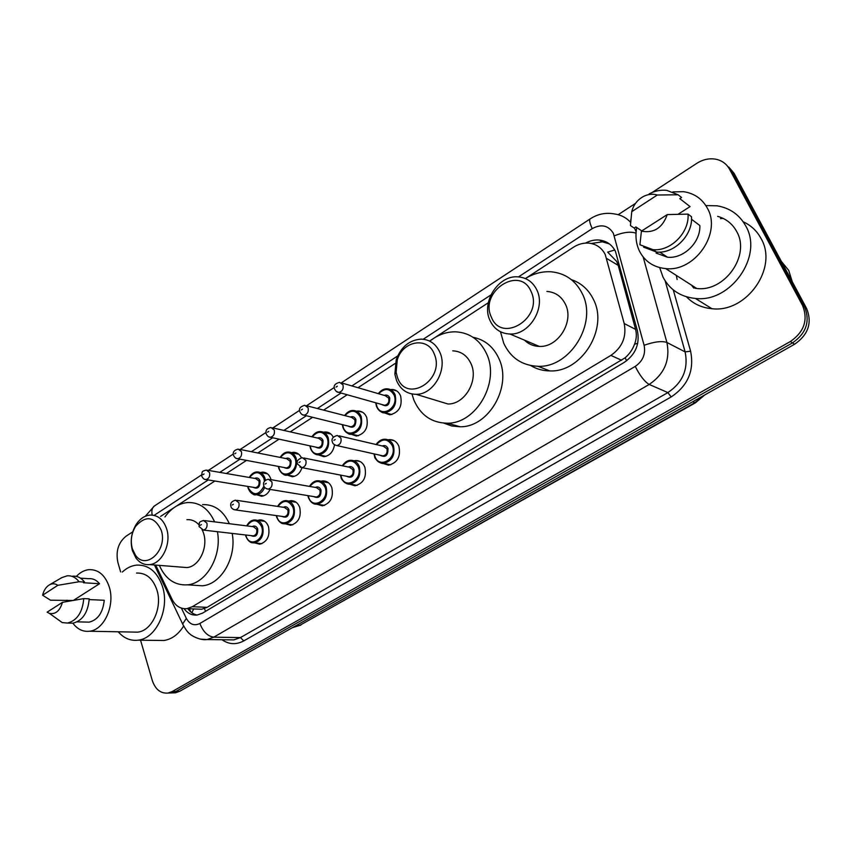 <?xml version="1.0" encoding="UTF-8"?>
<svg xmlns="http://www.w3.org/2000/svg" width="852" height="852" viewBox="0 0 852 852"><rect width="100%" height="100%" fill="white"/><g stroke="black" fill="none" stroke-linecap="round" stroke-linejoin="round"><path stroke-width="1.28" d="M388.033 439.792L389.566 439.611C393.869 439.643 396.968 441.868 398.885 446.278C400.962 456.459 397.533 462.753 388.618 465.181L382.644 463.318M353.942 460.815L355.667 460.549C359.927 460.549 362.995 462.764 364.869 467.226C366.85 477.184 363.57 483.372 355.028 485.789L349.32 484.096M320.842 481.242L322.759 480.901C326.955 480.858 329.98 483.084 331.822 487.578C333.707 497.323 330.555 503.404 322.375 505.811L316.901 504.246M288.711 501.093L290.777 500.678C294.92 500.603 297.891 502.829 299.702 507.355C301.502 516.908 298.477 522.883 290.617 525.279L285.345 523.82M257.57 520.391L259.69 519.912C263.779 519.805 266.697 522.042 268.465 526.589C270.18 535.961 267.272 541.829 259.722 544.204L254.716 542.894M260.286 472.53L262.331 472.136C266.218 472.125 269.008 474.266 270.68 478.558L271.011 479.687M270.084 489.41C268.092 493.553 265.249 495.821 261.575 496.247L256.484 494.692M301.981 467.673C300.149 473.126 296.922 476.151 292.332 476.737L287.007 475.043M390.44 389.577L391.803 389.47C395.86 389.609 398.779 391.728 400.578 395.85C402.613 406.202 399.034 412.528 389.843 414.828L383.837 412.656M356.445 411.197L358.021 411.015C362.036 411.111 364.933 413.252 366.701 417.416C368.65 427.534 365.22 433.753 356.424 436.054L350.673 434.073M381.281 455.5L336.849 445.575C334.144 444.85 332.663 443.636 332.387 441.943C331.183 438.982 332.812 436.81 337.275 435.425L340.885 438.056C341.652 442.103 340.31 444.606 336.849 445.575L334.527 444.819C333.238 451.848 329.703 455.809 323.93 456.683L318.414 454.861M197.536 609.084L201.636 609.255L207.089 607.338L625.112 357.797C629.415 354.081 632.567 349.544 634.559 344.208C636.487 339.266 636.827 334.325 635.592 329.373L618.222 265.387L616.699 261.457L607.689 252.139L614.729 249.987M155.692 565.078L171.998 599.212C175.501 605.996 180.464 609.137 186.876 608.647L192.35 606.699L610.895 355.401C622.279 347.435 626.721 336.806 624.207 323.536L605.239 254.546C601.789 247.836 596.389 244.034 589.052 243.139C583.641 242.682 578.444 244.045 573.46 247.229L525.844 278.274M488.302 302.748L434.871 337.584M432.411 339.192L429.536 341.066M395.232 363.431L357.989 387.713M347.179 394.764L323.622 410.121M312.62 417.288L290.266 431.868M279.073 439.163L257.868 452.987M246.505 460.399L226.398 473.51M214.864 481.029L176.013 506.354M174.064 507.632L160.591 516.408M323.44 432.209L325.208 431.964C328.744 431.975 331.439 433.732 333.292 437.214M291.395 452.646L293.322 452.327C296.869 452.316 299.553 454.105 301.374 457.716M184.075 608.69C187.61 613.429 191.977 615.538 197.185 615.016L202.552 613.12L624.207 362.409C635.549 354.538 639.948 344.027 637.434 330.864L615.421 251.297C612.024 244.748 606.731 240.999 599.531 240.072C594.771 239.614 590.127 240.615 585.58 243.076M591.288 243.48L602.375 241.83L609.361 243.885M695.168 288.317L693.485 286.4M652.206 192.467L696.734 163.371C702.964 159.43 709.375 158.046 715.946 159.239C722.027 160.559 726.564 163.893 729.546 169.228L802.531 305.41C808.292 319.83 804.256 331.854 790.4 341.503L172.147 691.579L168.036 693.059C160.613 693.656 155.362 689.46 152.284 680.482L140.548 640.214M120.643 571.926L117.917 562.586C115.574 551.319 118.311 542.511 126.107 536.153L132.742 531.829M618.179 214.693L635.507 203.372M728.822 167.099L734.073 173.307L806.62 308.477L804.586 306.954C810.327 321.31 806.301 333.281 792.509 342.877L175.906 691.441L171.795 692.921L168.866 693.027L171.795 692.921L175.906 691.441L792.509 342.877C806.301 333.281 810.327 321.31 804.586 306.954L731.825 171.273L804.586 306.954L802.531 305.41M726.543 165.043L731.825 171.273L726.543 165.043M197.057 615.038C193.415 614.271 190.347 612.151 187.877 608.679M694.092 286.783L695.445 288.349M806.62 308.477C812.35 322.78 808.346 334.698 794.596 344.24L179.634 691.313L175.523 692.782L172.605 692.889M781.348 261.394L788.707 270.372L792.243 281.703M705.85 205.577L717.001 205.801C729.823 207.952 739.387 214.64 745.702 225.876C763.701 256.09 730.611 302.929 695.402 298.445C680.492 296.901 669.683 289.765 662.973 277.028L659.672 267.603M677.127 279.541L676.318 275.409M720.483 218.613L723.039 218.346M743.189 221.765C750.921 225.311 756.853 230.849 760.974 238.39C778.6 267.837 746.352 313.195 711.899 308.701C701.697 307.774 693.219 303.813 686.478 296.815M672.835 191.892L683.57 191.679C694.242 193.297 702.176 198.793 707.362 208.176C721.995 233.16 694.55 272.257 665.646 268.582C653.633 267.347 644.911 261.553 639.501 251.191C636.039 243.96 635.134 236.079 636.774 227.537M717.64 216.344C726.085 218.74 732.432 223.778 736.65 231.467C750.761 255.334 724.551 292.204 696.744 288.487L665.646 268.582M691.515 219.273L699.854 225.556C700.685 242.405 683.421 259.061 667.467 257.197L656.093 253.087L657.68 252.096M667.244 214.597C662.451 227.931 653.846 233.448 641.428 231.148L667.244 214.597L688.043 214.118C689.492 232.702 670.503 251.649 652.909 249.647L639.916 244.748L641.428 231.148M688.043 214.118L691.504 216.749C692.953 235.227 674.049 254.034 656.53 252.032L643.59 247.144M649.181 193.894C654.922 190.88 660.779 189.698 666.733 190.358L678.096 194.767L681.589 197.494L679.8 198.644L690.067 206.599L678.149 214.214M641.78 230.913L635.89 226.93L634.154 228.048L630.448 225.556L630.853 219.23M631.758 211.658C633.419 205.023 637.232 199.996 643.228 196.588C647.989 194.128 652.685 193.606 657.318 195.023L631.758 211.658L630.448 225.556M657.318 195.023L678.096 194.767M491.348 317.093C478.962 291.746 519.922 264.621 531.062 291.469C543.917 317.604 501.594 344.197 491.348 317.093M489.932 320.363C481.103 302.151 498.335 275.079 517.931 276.857C526.579 277.528 532.905 281.937 536.909 290.095C545.994 308.062 529.145 335.198 509.922 334.016C500.656 333.558 493.99 329 489.932 320.363M524.523 340.172C528.581 344.155 533.512 346.231 539.295 346.402C558.028 347.648 574.354 321.641 565.451 304.302C561.532 296.421 555.355 292.13 546.92 291.427M535.951 346.093L535.663 344.868M525.386 278.551C533.576 273.535 542.128 271.277 551.052 271.788C565.174 273.13 575.59 280.425 582.289 293.663C597.742 323.302 569.945 368.043 537.953 366.275C522.031 365.561 510.625 357.893 503.734 343.271L500.497 331.769M571.351 279.637C581.256 282.992 588.636 289.627 593.493 299.553C608.797 328.755 581.383 372.718 549.732 370.908C542.788 370.822 536.451 369.044 530.721 365.551M397.522 377.638L396.105 372.249L397.266 359.906C402.687 340.725 427.789 336.316 434.232 353.953C445.745 379.598 406.67 404.157 397.522 377.638M396.542 380.535L394.87 374.166L396.233 359.608C401.164 346.764 409.482 339.937 421.207 339.128C429.823 339.501 436.075 343.984 439.973 352.558C447.832 369.63 433.37 394.721 416.138 394.316C406.99 394.135 400.461 389.545 396.542 380.535M436.341 400.472L447.95 403.997C464.798 404.466 478.835 380.365 471.103 363.879C467.258 355.593 461.134 351.248 452.71 350.832M429.781 341.183C437.715 334.836 446.32 331.726 455.586 331.822C469.75 332.642 480.123 340.044 486.694 354.027C500.124 382.228 476.204 423.7 447.406 423.199C431.708 422.954 420.526 415.233 413.859 400.014L411.942 393.975M473.052 337.296C484.841 339.66 493.489 346.807 498.984 358.745C512.318 386.542 488.697 427.321 460.176 426.777L451.741 425.989L443.871 423.135M132.337 548.773C130.271 540.796 131.368 533.32 135.617 526.334C145.852 515.077 154.372 516.344 161.198 530.146C168.132 549.902 145.798 571.01 135.351 554.982L132.337 548.773M132.433 550.722C129.994 541.297 131.293 532.468 136.309 524.236C140.047 518.74 144.584 515.684 149.931 515.087C157.737 514.874 163.296 519.411 166.598 528.698C171.689 543.565 161.997 563.822 149.547 564.599C144.169 565.046 139.653 562.874 135.99 558.06L132.433 550.722M181.742 567.155L186.801 567.56C199.08 566.825 208.538 547.261 203.447 532.873L202.318 529.955M198.931 524.757C195.491 521.062 191.498 519.369 186.939 519.667M164.947 516.94C171.231 508.207 178.814 503.404 187.685 502.531C199.592 502.19 208.57 508.633 214.608 521.871M202.563 504.608C214.395 504.288 223.33 510.657 229.358 523.714M217.42 531.712C222.138 555.738 206.344 583.407 187.44 584.845C174.82 585.59 165.458 579.104 159.356 565.377M232.17 533.416C236.909 557.112 221.264 584.387 202.478 585.793L194.096 585.26M122.326 572.043C126.703 567.964 131.496 565.653 136.682 565.1C148.717 564.695 157.311 571.83 162.476 586.506C169.931 608.818 156.267 638.585 138.077 640.182C130.441 641.045 123.828 638.244 118.226 631.79M66.925 601.501L66.978 600.213M76.339 576.399C80.077 572.448 84.22 570.201 88.778 569.658C98.449 569.285 105.307 575.143 109.354 587.241C115.169 605.559 104.072 629.979 89.503 631.247C82.953 631.95 77.415 629.266 72.889 623.195M136.522 573.055C146.054 572.704 152.849 578.338 156.906 589.957C162.732 607.54 151.954 630.949 137.609 632.152L132.816 632.067M89.194 599.584L104.242 600.277C102.911 612.663 97.874 619.947 89.13 622.152L85.637 622.067M62.452 602.343C59.906 610.852 55.572 614.537 49.437 613.397L47.116 612.173L62.452 602.343L83.762 598.605C82.506 612.386 77.074 620.544 67.468 623.057L62.196 622.567L55.753 617.934M83.762 598.605L89.226 598.86C87.98 612.577 82.559 620.693 72.974 623.195L69.236 623.1M49.267 584.951C52.238 583.311 55.092 583.428 57.819 585.313L42.6 595.218C43.771 590.415 45.987 586.985 49.267 584.951L61.834 577.624L67.063 575.846C71.728 575.43 75.732 577.4 79.066 581.746L84.529 582.065L83.453 582.757L99.535 583.726L73.506 600.341M80.471 578.167L88.619 578.689C92.815 578.306 96.446 579.988 99.535 583.726M72.771 600.468L50.492 600.202L42.6 595.218M154.457 564.982L183.627 626.071C178.356 634.431 171.827 639.245 163.999 640.491L158.057 640.416M57.819 585.313L79.066 581.746M72.526 576.197C77.191 575.782 81.185 577.741 84.529 582.065M618.222 265.387L606.699 258.497M626.646 360.779L625.112 357.797M634.559 344.208L637.733 343.292M205.545 611.342L204.437 608.584M191.806 612.726L193.702 608.924M635.592 329.373L624.207 323.536M621.63 360.279L610.895 355.401M207.089 607.338L192.35 606.699M181.423 608.136L186.343 618.382C189.762 624.452 194.277 626.156 199.89 623.472L635.23 366.403C642.845 361.152 645.805 354.112 644.101 345.284L613.323 233.235C608.296 225.333 601.278 223.799 592.246 228.624L518.495 276.889M592.246 228.624C589.754 223.277 589.073 220.029 590.191 218.879C597.795 213.948 605.921 212.308 614.58 213.969C620.906 214.853 626.209 217.601 630.501 222.212M634.431 227.867L636.146 231.872M636.551 227.388L635.539 227.154M673.282 289.914L690.599 351.205C694.444 370.439 687.979 385.679 671.206 396.915L243.778 640.896C236.217 644.911 228.964 644.527 222.031 639.745M790.4 341.503L794.596 344.24M729.546 169.228L734.073 173.307M172.147 691.579L179.634 691.313M643.164 256.985L666.903 342.461L685.125 351.897L665.146 280.851M644.101 345.284C654.293 341.695 661.897 340.757 666.903 342.461C670.354 360.077 664.443 374.071 649.181 384.444L667.872 392.58C682.771 382.569 688.522 369.001 685.125 351.897L690.599 351.205M635.23 366.403C639.969 375.721 644.623 381.739 649.181 384.444L213.777 637.168L240.456 637.584L667.872 392.58L671.206 396.915M199.89 623.472C203.042 631.694 207.664 636.263 213.777 637.168L207.068 639.554L200.156 639.096M228.655 639.831L233.821 639.895L240.456 637.584L243.778 640.896M490.869 294.973L423.22 339.245M397.66 355.976L351.887 385.924M341.034 393.028L317.381 408.513M306.347 415.733L283.897 430.43M272.672 437.768L251.393 451.698M239.987 459.164L219.816 472.37M208.239 479.942L154.095 515.375M228.411 639.831L207.068 639.554C198.878 640.747 189.432 634.144 189.921 633.963C187.972 632.716 185.544 629.404 182.637 624.015L186.343 618.382M145.33 516.259L154.34 506.024C152.05 507.781 151.336 510.806 152.199 515.077M614.281 235.823C623.451 232.181 630.704 231.307 636.039 233.192M692.601 401.803L695.477 402.783L299.723 625.368L694.742 402.751L703.454 395.679M292.342 627.7L299.723 625.368L296.634 625.283M696.159 288.434L695.605 287.752M693.794 288.114L691.462 285.1M695.307 288.338L693.784 286.591M378.288 393.645C380.919 390.344 383.783 388.725 386.883 388.8C390.695 388.927 393.454 390.93 395.136 394.806C397.043 404.572 393.677 410.536 385.029 412.709C381.121 412.624 378.309 410.6 376.627 406.638M376.052 402.879L376.786 406.127C381.142 418.875 399.396 407.362 394.082 395.072C389.875 388.182 384.742 387.735 378.661 393.752M384.252 395.392C386.723 394.572 388.544 395.392 389.726 397.852C389.758 405.169 387.074 407.362 381.664 404.455M382.772 404.764L384.603 405.286C388.065 404.423 389.428 402.037 388.672 398.118L385.349 395.711L341.482 382.889M382.697 404.743L338.755 392.389C337.062 392.389 335.645 391.185 334.506 388.789C333.313 385.732 335.006 383.581 339.575 382.335L342.973 384.838C343.729 388.949 342.323 391.462 338.755 392.389L336.391 391.483M336.05 387.074L337.317 386.233L336.05 387.074M344.602 415.531C347.137 412.123 349.938 410.44 353.005 410.483C356.786 410.568 359.501 412.581 361.173 416.511C362.984 426.043 359.757 431.911 351.493 434.083C347.616 434.03 344.847 432.007 343.175 428.002M342.664 424.722L343.313 427.502C347.488 440.154 365.22 428.971 360.108 416.777C355.923 409.791 350.875 409.407 344.953 415.616M350.449 417.033C352.898 416.149 354.709 416.969 355.891 419.472C355.966 426.554 353.399 428.758 348.17 426.085M349.288 426.362L350.939 426.767C354.262 425.904 355.561 423.561 354.837 419.738L351.546 417.32L306.464 405.701M349.213 426.341L304.068 415.18C302.385 415.212 300.958 414.019 299.808 411.591C298.583 408.736 300.234 406.628 304.75 405.254L308.104 407.767C308.818 411.782 307.476 414.253 304.068 415.18L301.928 414.455M301.257 409.982L302.492 409.173L301.257 409.982M311.885 436.778C314.356 433.274 317.082 431.527 320.096 431.549C323.835 431.602 326.529 433.615 328.158 437.587C329.905 446.917 326.806 452.668 318.882 454.851C315.048 454.83 312.311 452.795 310.682 448.748M310.213 445.915L310.788 448.28C314.782 460.825 332.014 449.962 327.115 437.853C322.951 430.803 317.988 430.473 312.226 436.852M317.615 438.077C320.043 437.129 321.843 437.928 323.014 440.473C323.121 447.343 320.661 449.547 315.623 447.087M316.731 447.321L318.233 447.651C321.406 446.789 322.652 444.488 321.96 440.75L318.723 438.322L272.512 427.842M316.667 447.311L270.404 437.278C268.731 437.353 267.304 436.16 266.144 433.711C265.387 430.356 266.995 428.279 270.957 427.491L274.269 430.015C274.951 433.934 273.662 436.352 270.404 437.278L268.486 436.714M267.496 432.209L268.7 431.421L267.496 432.209M280.116 457.407C282.502 453.818 285.175 452.029 288.125 452.029C291.831 452.05 294.483 454.063 296.081 458.078C297.742 467.205 294.771 472.86 287.167 475.033C283.386 475.043 280.691 473.009 279.083 468.93M278.668 466.481L279.168 468.483C283.002 480.922 299.755 470.357 295.048 458.344C290.915 451.24 286.048 450.942 280.436 457.471M285.718 458.525C288.114 457.524 289.893 458.312 291.054 460.889C291.192 467.556 288.828 469.761 283.972 467.482M285.069 467.684L286.432 467.95C289.478 467.088 290.67 464.819 290.01 461.166L286.815 458.738L239.582 449.355M285.005 467.673L237.729 458.738C236.057 458.834 234.63 457.652 233.459 455.192C232.607 452.124 234.183 450.09 238.177 449.079L241.435 451.603C242.085 455.437 240.85 457.812 237.729 458.738L235.993 458.291M234.737 453.786L235.908 453.019L234.737 453.786M249.231 477.45C251.553 473.797 254.152 471.965 257.048 471.944C260.701 471.933 263.321 473.957 264.887 477.993L265.43 480.198M264.684 487.355C262.874 491.764 260.084 494.192 256.314 494.661C252.575 494.703 249.924 492.669 248.358 488.558M247.996 486.449L248.422 488.132C253.63 496.141 258.806 495.481 263.939 486.172M264.461 481.22L263.854 478.27C259.775 471.113 255.004 470.858 249.54 477.503M254.705 478.398C257.08 477.354 258.827 478.132 259.977 480.741C260.137 487.237 257.868 489.421 253.172 487.301M254.269 487.482L255.504 487.685C258.422 486.822 259.572 484.607 258.944 481.018L255.792 478.59L207.611 470.261M254.205 487.472L205.982 479.57C204.32 479.697 202.904 478.526 201.722 476.055C202.286 471.124 201.264 471.593 206.344 470.038L209.549 472.572C210.167 476.321 208.974 478.654 205.982 479.57L204.437 479.218M202.925 474.724L204.065 473.978L202.925 474.724M376.201 444.552C378.405 441.251 381.217 439.472 384.646 439.227C388.693 439.249 391.611 441.347 393.411 445.5C395.349 455.096 392.133 461.038 383.741 463.328C379.587 463.339 376.616 461.23 374.816 456.991L374.071 453.892M374.326 453.946L374.976 456.512C379.342 469.516 397.682 458.333 392.346 445.788C387.862 438.492 382.569 438.098 376.456 444.616M382.207 445.969C384.784 445.01 386.712 445.841 387.979 448.482C388.129 455.628 385.498 457.886 380.088 455.234M381.206 455.49L383.017 455.895C386.382 454.989 387.681 452.604 386.914 448.759L383.379 446.235L339.085 435.851M335.198 439.525L333.909 440.335L335.198 439.525M342.291 465.778C344.73 462.167 347.51 460.336 350.641 460.282C354.645 460.272 357.531 462.37 359.299 466.577C361.152 475.959 358.053 481.795 350.023 484.074C345.933 484.128 342.994 482.008 341.237 477.727M340.811 475.139L341.375 477.269C345.55 490.166 363.357 479.314 358.234 466.853C353.782 459.484 348.585 459.153 342.653 465.852M348.276 466.992C350.832 465.969 352.739 466.8 353.995 469.473C354.187 476.406 351.663 478.654 346.455 476.225M347.637 476.449L349.203 476.758C352.43 475.853 353.665 473.52 352.93 469.75L349.458 467.226L303.93 457.993M347.573 476.438L301.991 467.663L297.529 464.063C296.315 461.305 297.902 459.164 302.3 457.662L305.857 460.293C306.592 464.244 305.304 466.704 301.991 467.663L299.925 467.088M300.213 461.763L298.977 462.561L300.213 461.763M309.478 486.396C311.843 482.701 314.558 480.816 317.636 480.752C321.587 480.709 324.42 482.807 326.156 487.035C327.924 496.226 324.953 501.956 317.253 504.235C313.216 504.309 310.33 502.19 308.605 497.877M308.243 495.694L308.712 497.44C312.716 510.22 330.022 499.677 325.102 487.323C320.693 479.9 315.602 479.612 309.83 486.46M315.336 487.419C317.849 486.343 319.734 487.152 320.98 489.868C321.193 496.588 318.786 498.835 313.76 496.599M314.942 496.791L316.348 497.025C319.436 496.12 320.629 493.83 319.926 490.145L316.507 487.621L269.86 479.484M314.867 496.78L268.178 489.101C265.547 488.569 264.056 487.376 263.726 485.523C262.959 482.232 264.514 480.134 268.391 479.229L271.884 481.87C272.587 485.725 271.351 488.143 268.178 489.101L266.335 488.654M266.282 483.34L265.079 484.106L266.282 483.34M277.614 506.418C279.903 502.648 282.555 500.72 285.569 500.635C289.456 500.561 292.257 502.659 293.951 506.929C295.633 515.929 292.79 521.562 285.399 523.82C281.416 523.927 278.583 521.807 276.889 517.462M276.58 515.63L276.975 517.058C280.809 529.72 297.625 519.475 292.907 507.217C288.54 499.741 283.556 499.496 277.944 506.471M283.333 507.27C285.814 506.141 287.667 506.951 288.903 509.688C289.126 516.227 286.815 518.463 281.98 516.387M283.141 516.546L284.419 516.727C287.38 515.833 288.519 513.575 287.848 509.965L284.483 507.441L236.803 500.358M283.077 516.536L235.354 509.901C232.734 509.4 231.254 508.218 230.913 506.344C230.061 503.34 231.584 501.285 235.482 500.167L238.922 502.797C239.582 506.578 238.39 508.953 235.354 509.901L233.714 509.56M233.363 504.277L232.191 505.023L233.363 504.277M246.643 525.876C248.859 522.042 251.446 520.071 254.397 519.976C258.231 519.88 260.978 521.978 262.64 526.27C264.248 535.088 261.5 540.626 254.407 542.862C250.488 542.99 247.698 540.882 246.047 536.515M245.791 535.003L246.111 536.121C249.785 548.677 266.133 538.72 261.596 526.547C257.293 519.038 252.405 518.825 246.963 525.908M252.213 526.568C254.663 525.396 256.495 526.195 257.709 528.954C257.943 535.322 255.728 537.548 251.063 535.61M252.213 535.748L253.353 535.876C256.207 534.992 257.304 532.777 256.665 529.241L253.353 526.706L204.725 520.636M252.149 535.738L203.49 530.093L199.059 526.568C199.581 521.69 198.495 522.244 203.543 520.487L206.908 523.117C207.537 526.834 206.397 529.156 203.49 530.093L202.02 529.837M201.391 524.608L200.252 525.322L201.391 524.608M189.325 608.743L190.901 612.024M201.636 609.255L186.876 608.647M325.208 431.964L329.298 432.922M358.021 411.015L362.526 412.219M391.803 389.47L396.776 390.962M293.322 452.327L297.028 453.094M262.331 472.136L265.686 472.743M259.69 519.912L262.831 520.327M290.777 500.678L294.249 501.221M322.759 480.901L326.604 481.604M355.667 460.549L359.949 461.454M389.566 439.611L394.306 440.761M602.375 241.83L599.531 240.072M168.036 693.059L175.523 692.782M590.191 218.879L341.364 382.814M334.303 387.458L306.582 405.722M299.616 410.313L272.885 427.928M265.962 432.486L240.179 449.473M233.299 454.01L208.42 470.4M201.573 474.915L154.34 506.024M300.905 625.08L292.502 627.615M704.764 394.934L695.477 402.783M659.746 252.085L667.467 257.197M652.909 249.647L656.53 252.032M695.402 298.445L711.899 308.701M537.953 366.275L549.732 370.908M509.922 334.016L539.295 346.402M396.105 372.249L394.87 374.166M397.266 359.906L396.233 359.608M447.406 423.199L460.176 426.777M416.138 394.316L447.95 403.997M135.617 526.334L136.309 524.236M187.44 584.845L202.478 585.793M149.547 564.599L186.801 567.56M135.351 554.982L135.99 558.06M77.223 621.843L89.13 622.152M49.437 613.397L62.196 622.567M67.468 623.057L72.974 623.195M89.503 631.247L137.609 632.152M138.077 640.182L163.999 640.491M391.835 414.573L385.029 412.709C382.633 413.582 379.779 411.495 376.477 406.457L375.7 402.772M358.447 435.755L351.493 434.083C349.288 435.084 346.466 432.997 343.026 427.821L342.312 424.637M325.986 456.331L318.882 454.851C315.325 455.053 312.535 452.955 310.522 448.578L309.883 445.841M323.93 432.454L330.959 434.094M294.398 476.353L287.167 475.033C284.802 476.044 282.044 473.946 278.913 468.76L278.359 466.417M291.597 452.742L298.754 454.222M263.651 495.811L256.314 494.661C254.066 495.747 251.351 493.659 248.177 488.388L247.698 486.407M260.201 472.509L267.464 473.818M384.646 439.227C381.462 439.249 378.607 441.017 376.083 444.531M373.953 453.871L374.678 456.821C374.284 458.451 380.588 464.553 383.741 463.328L390.706 464.83M340.459 475.075L341.077 477.567C341.13 479.953 346.924 485.118 350.023 484.074L357.148 485.395M307.902 495.63L308.445 497.717C312.29 505.044 315.293 504.065 317.253 504.235L324.516 505.374M321.247 481.401L328.425 482.711M276.261 515.588L276.719 517.313C281.011 525.258 283.45 523.405 285.399 523.82L292.768 524.789M288.817 501.146L296.123 502.275M245.493 534.96L245.866 536.366C250.435 544.726 252.469 542.277 254.407 542.862L261.883 543.683M257.336 520.359L264.748 521.339"/></g></svg>
